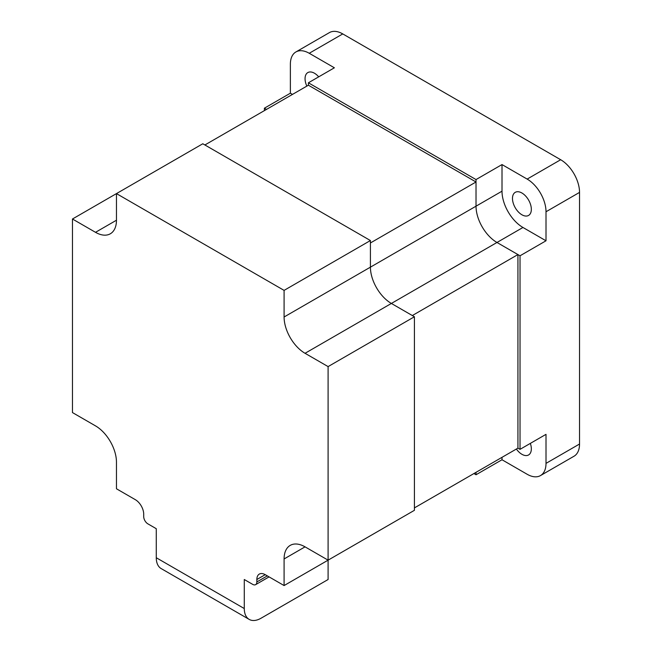 <?xml version="1.0" encoding="UTF-8"?>
<svg xmlns="http://www.w3.org/2000/svg" width="652" height="652" viewBox="0 0 652 652"><rect width="100%" height="100%" fill="white"/><g stroke="black" fill="none" stroke-linecap="round" stroke-linejoin="round"><path stroke-width="0.98" d="M204.891 144.972L308.396 85.216L308.396 82.796L476.025 179.569L502.007 164.573L502.007 191.183A29.633 17.107 -120 0 0 522.961 227.475L546.009 240.784L520.027 255.788L520.027 449.342L517.933 448.136L414.419 507.9L476.025 472.333L476.025 474.754L473.931 473.539M476.025 179.569L476.025 206.187A29.633 17.107 -120 0 0 496.979 242.479L520.027 255.788M502.007 457.329L502.007 459.75L476.025 474.754M546.009 463.376A26.667 15.395 60 0 1 540.484 475.585L574.013 456.229A26.667 15.395 -120 0 0 579.538 444.02L546.009 463.376L546.009 434.346L520.027 449.342M292.471 94.41L290.376 93.195L290.376 64.165A26.667 15.395 60 0 1 295.902 51.956A26.667 15.395 60 0 1 309.235 53.277L334.378 67.792L308.396 82.796M290.376 93.195L264.394 108.199L266.489 109.406M264.394 110.62L264.394 108.199M306.847 86.113A13.333 7.702 60 0 1 307.817 72.584A13.333 7.702 60 0 1 314.484 73.244A13.333 7.702 60 0 1 318.706 76.838M521.91 214.777A13.333 7.702 60 0 1 513.197 203.025A13.333 7.702 60 0 1 515.243 192.34A13.333 7.702 60 0 1 521.91 193A13.333 7.702 60 0 1 530.622 204.752A13.333 7.702 60 0 1 528.576 215.437A13.333 7.702 60 0 1 521.91 214.777M502.007 164.573L527.15 179.088A26.667 15.395 60 0 1 546.009 211.753L546.009 240.784M530.337 443.393A13.333 7.702 60 0 1 528.576 454.957A13.333 7.702 60 0 1 521.91 454.297A13.333 7.702 60 0 1 516.376 449.032M540.484 475.585A26.667 15.395 60 0 1 527.15 474.265L502.007 459.75M579.538 444.02L579.538 192.397A26.667 15.395 -120 0 0 560.679 159.732L342.765 33.92A26.667 15.395 -120 0 0 329.431 32.6L295.902 51.956M308.396 85.216L476.025 181.989L370.417 242.96L370.417 267.157A29.633 17.107 -120 0 0 391.371 303.449L412.325 315.544L517.933 254.573L517.933 448.136M476.025 181.989L476.025 206.187A29.633 17.107 -120 0 0 496.979 242.479L517.933 254.573M202.796 143.766L370.417 240.539L370.417 267.157A29.633 17.107 -120 0 0 391.371 303.449L414.419 316.758L414.419 510.312L328.095 560.158L305.046 546.849A29.633 17.107 -120 0 0 290.23 545.382A29.633 17.107 -120 0 0 284.093 558.951L284.093 585.561L265.234 574.673A11.85 6.846 -120 0 0 259.309 574.086A11.85 6.846 -120 0 0 256.855 579.514L256.855 581.934A5.925 3.423 60 0 1 255.625 584.648A5.925 3.423 60 0 1 252.666 584.355L244.28 579.514L244.28 608.544A23.708 13.684 120 0 0 249.194 619.4A23.708 13.684 120 0 0 261.044 618.226L328.095 579.514L328.095 366.595L305.046 353.294A29.633 17.107 -120 0 1 284.093 316.994L284.093 290.385L116.463 193.603L72.462 219.007L95.51 232.316A29.633 17.107 -120 0 0 110.327 233.783A29.633 17.107 -120 0 0 116.463 220.221L116.463 193.603L202.796 143.766M370.417 535.724L284.093 585.561M244.28 608.544L156.276 557.737L156.276 528.707L147.898 523.866A5.925 3.423 60 0 1 143.709 516.604L143.709 514.192A11.85 6.846 -120 0 0 135.323 499.668L116.463 488.78L116.463 462.17A29.633 17.107 -120 0 0 95.51 425.878L72.462 412.569L72.462 219.007M370.417 240.539L284.093 290.385M414.419 316.758L328.095 366.595M156.276 557.737A23.708 13.684 120 0 0 161.191 568.593L249.194 619.4M502.007 191.183L284.093 316.994M522.961 227.475L305.046 353.294M579.538 192.397L546.009 211.753M560.679 159.732L527.15 179.088M342.765 33.92L309.235 53.277M116.463 220.221L95.51 232.316M305.046 546.849L284.093 558.951M265.234 574.673L256.855 579.514M267.328 575.887L256.855 581.934M269.064 576.89L255.625 584.648"/></g></svg>
